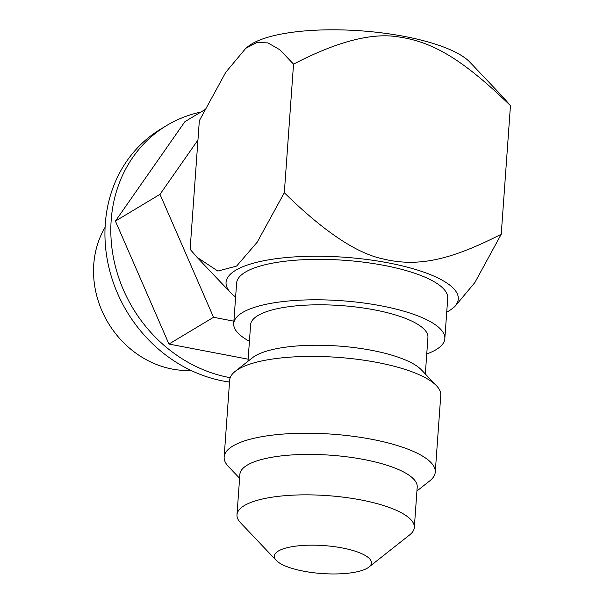 <?xml version="1.0" encoding="UTF-8"?>
<svg xmlns="http://www.w3.org/2000/svg" width="604" height="604" viewBox="0 0 604 604"><rect width="100%" height="100%" fill="white"/><g stroke="black" fill="none" stroke-linecap="round" stroke-linejoin="round"><path stroke-width="0.91" d="M235.62 297.04A116.406 33.514 4.1 0 1 230.713 292.789L197.078 257.334L190.117 249.286L199.335 120.694L225.737 72.329L245.813 48.29L248.38 46.259A116.406 33.514 4.1 0 1 315.786 30.2A116.406 33.514 4.1 0 1 469.859 62.136L503.494 97.591L510.456 105.64L501.237 234.231L474.857 282.559L454.752 306.636L452.185 308.667A116.406 33.514 4.1 0 1 446.726 312.17M245.813 48.29L256.889 42.514L267.897 42.892L279.833 49.747L293.536 64.137C336.889 41.616 371.747 32.525 398.104 36.859C432.034 41.578 462.052 58.626 510.456 105.64M197.078 257.334L217.863 271.068L236.602 266.077L257.161 242.257L284.318 192.729C323.231 230.954 355.862 252.955 382.204 258.746C415.869 266.998 447.715 261.615 501.237 234.231M230.713 292.789A116.406 33.514 4.1 0 1 299.554 256.625A116.406 33.514 4.1 0 1 422.219 271.604A116.406 33.514 4.1 0 1 452.185 308.667M426.756 353.959A105.821 30.464 -175.9 0 0 436.111 349.641A105.821 30.464 -175.9 0 0 444.823 338.678L447.723 298.248A105.821 30.464 -175.9 0 0 364.71 262.325A105.821 30.464 -175.9 0 0 245.33 272.147A105.821 30.464 -175.9 0 0 236.617 283.11L233.718 323.548A105.821 30.464 -175.9 0 0 249.422 341.245M416.934 490.999L429.723 480.897A105.821 30.464 -175.9 0 0 435.257 472.109A105.821 30.464 -175.9 0 0 352.245 436.186A105.821 30.464 -175.9 0 0 232.865 446.016A105.821 30.464 -175.9 0 0 224.152 456.979A105.821 30.464 -175.9 0 0 228.38 466.462L239.599 478.285M435.257 472.109L440.769 395.288A105.821 30.464 -175.9 0 0 436.541 385.797A105.821 30.464 -175.9 0 0 341.804 357.674A105.821 30.464 -175.9 0 0 238.376 369.187A105.821 30.464 -175.9 0 0 235.198 371.369A105.821 30.464 -175.9 0 0 229.663 380.15L224.152 456.979M444.823 338.678A105.821 30.464 -175.9 0 0 361.811 302.755A105.821 30.464 -175.9 0 0 242.431 312.585A105.821 30.464 -175.9 0 0 233.718 323.548M436.541 385.797L421.486 369.935A88.894 25.595 -175.9 0 0 341.909 346.303A88.894 25.595 -175.9 0 0 255.031 355.983A88.894 25.595 -175.9 0 0 252.359 357.81L235.198 371.369M425.322 373.974L427.934 337.47A88.894 25.595 -175.9 0 0 358.202 307.293A88.894 25.595 -175.9 0 0 257.931 315.545A88.894 25.595 4.1 0 0 250.607 324.756L247.987 361.26M236.987 514.797A88.894 25.595 -175.9 0 1 244.303 505.586A88.894 25.595 4.1 0 1 344.582 497.334A88.894 25.595 4.1 0 1 414.314 527.503L417.213 487.073A88.894 25.595 -175.9 0 0 347.481 456.896A88.894 25.595 -175.9 0 0 247.202 465.156A88.894 25.595 -175.9 0 0 239.886 474.359L236.987 514.797A88.894 25.595 -175.9 0 0 240.535 522.762L276.285 560.444A48.682 14.013 4.1 0 1 274.344 556.08A48.682 14.013 4.1 0 1 278.353 551.037A48.682 14.013 4.1 0 1 342.242 547.949A48.682 14.013 4.1 0 1 371.452 563.041A48.682 14.013 4.1 0 1 368.901 567.081A48.682 14.013 4.1 0 1 367.443 568.085A48.682 14.013 4.1 0 1 303.555 571.173A48.682 14.013 4.1 0 1 276.285 560.444M414.314 527.503A88.894 25.595 4.1 0 1 409.663 534.887L368.901 567.081M233.884 321.185L213.529 317.289L160 194.329L197.953 140.015M248.138 359.199L168.954 344.053L115.424 221.094L184.892 121.668L204.779 109.732M213.529 317.289L168.954 344.053M230.192 377.689A139.056 123.216 -121 0 1 111.174 220.279A139.056 123.216 -121 0 1 166.847 125.413A139.056 123.216 -121 0 1 200.875 112.072M229.528 382.053A139.056 123.216 -121 0 1 105.292 223.812A139.056 123.216 -121 0 1 160.958 128.946L166.847 125.413M191.015 370.448A92.593 82.046 -121 0 1 172.155 369.052A92.593 82.046 -121 0 1 105.081 227.323M293.536 64.137L284.318 192.729M160 194.329L115.424 221.094"/></g></svg>
